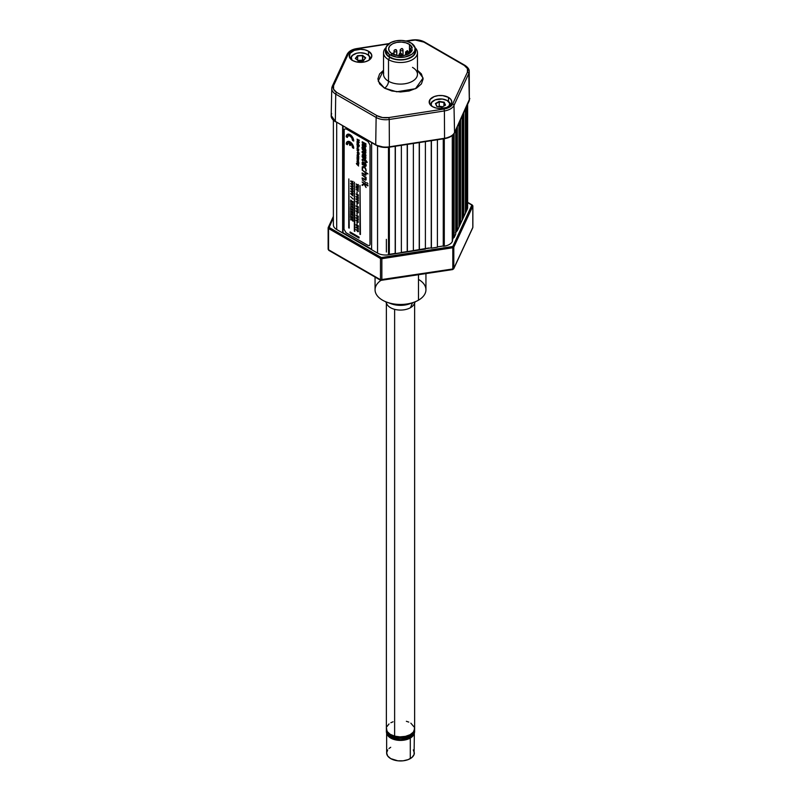 <?xml version="1.0" encoding="UTF-8"?>
<svg xmlns="http://www.w3.org/2000/svg" width="801" height="801" viewBox="0 0 801 801"><rect width="100%" height="100%" fill="white"/><g stroke="black" fill="none" stroke-linecap="round" stroke-linejoin="round"><path stroke-width="1.2" d="M465.391 212.035L466.452 209.742L466.452 106.994L466.452 209.742L467.233 209.321L467.233 105.311L467.233 209.321A11.304 6.528 0 0 0 467.624 207.639L467.624 104.48M467.003 209.832L467.003 105.812L467.003 209.832M465.391 213.296L465.391 109.276L465.391 213.296L463.779 216.761L463.779 112.751L463.779 216.761L463.238 216.681L463.238 113.922L463.238 216.681L462.167 218.973M462.167 220.235L462.167 116.215L462.167 220.235L460.565 223.699L460.565 119.689L460.565 223.699L460.014 223.619L460.014 120.861L460.014 223.619L458.953 225.912M458.953 227.174L458.953 123.154L458.953 227.174L457.341 230.638L457.341 126.618L457.341 230.638L456.8 230.558L456.8 127.8L456.8 230.558L455.729 232.851M455.729 234.102L455.729 130.092L455.729 234.102L454.127 237.577L454.127 133.447L454.127 237.577L453.576 237.486L453.576 134.208L453.576 237.486L452.515 239.779M452.515 241.041L452.285 135.489L452.285 241.552A11.304 6.528 0 0 1 444.285 246.167L443.414 246.297L443.414 138.813L443.414 246.297L443.263 138.843L443.263 245.987L437.406 246.888M444.285 138.683L444.285 246.167L444.285 138.683M437.406 247.229L437.406 139.744L437.406 247.229L431.399 248.16L431.399 140.676L431.399 248.16L431.248 140.696L431.248 247.839L425.391 248.751M425.391 249.091L425.391 141.607L425.391 249.091L419.384 250.012L419.384 142.538L419.384 250.012L419.233 142.558L419.233 249.702L413.376 250.603M413.376 250.943L413.376 143.469L413.376 250.943L407.369 251.874L407.369 144.39L407.369 251.874L407.218 144.42L407.218 251.564L401.361 252.465M401.361 252.806L401.361 145.321L401.361 252.806L395.354 253.737L395.354 146.253L395.354 253.737L395.203 146.273L395.203 253.416L389.346 254.328M389.346 254.658L389.346 147.184L389.346 254.658L388.475 254.798L388.475 147.304L388.475 254.798L428.795 248M336.921 229.657L377.551 253.106L377.551 145.922L377.551 253.106A11.304 6.528 0 0 0 388.475 254.798M377.551 253.106L371.614 249.682L371.614 142.628L371.614 249.682M333.376 120.22L333.376 224.901A11.304 6.528 0 0 0 336.69 229.517L342.628 232.951L342.628 125.897L342.628 232.951L343.028 126.127L343.028 232.711L371.614 249.221M336.69 229.517L336.69 122.473L336.69 229.517M457.201 230.618L456.94 231.179M450.352 105.191A9.892 5.717 0 0 0 447.479 100.736L447.078 100.505A9.332 5.387 180 0 1 449.281 106.112M437.016 106.543L435.754 103.81L439.218 101.817L439.218 106.203L442.683 106.733L438.437 106.643L439.218 106.203L439.218 101.817L443.944 102.548L445.526 105.091L444.175 102.188L439.128 101.407L444.175 102.188L445.526 105.091L441.832 107.224L436.785 106.443L435.434 103.539L439.128 101.407L435.434 103.539L436.785 106.443L441.751 107.274M433.691 100.626A9.892 5.717 0 0 0 433.481 100.736A9.892 5.717 0 0 0 430.618 105.191M431.689 106.112A9.332 5.387 180 0 1 433.882 100.505A9.332 5.387 180 0 1 447.078 100.505L442.302 99.034L435.293 99.835L431.859 102.258L431.148 104.31L431.859 106.373M449.101 106.373L449.631 103.269L447.078 100.505M436.875 106.413L441.772 107.164M445.216 105.281L443.944 102.548L443.944 106.012L443.944 102.548L439.218 101.817L435.654 103.639M370.382 59.034A9.892 5.717 0 0 0 367.519 54.568A9.892 5.717 0 0 0 367.309 54.458M351.719 59.945A9.332 5.387 180 0 1 353.922 54.338A9.332 5.387 180 0 1 355.063 53.777A9.332 5.387 180 0 1 367.118 54.338A9.332 5.387 180 0 1 369.311 59.945M353.732 54.458A9.892 5.717 0 0 0 353.521 54.568A9.892 5.717 0 0 0 350.648 59.034M358.518 60.956L363.444 60.556M363.504 60.556L365.717 57.842L363.484 60.546M369.261 60.025L369.601 56.911L368.08 54.999L365.416 53.567L360.18 52.766L356.635 53.246L352.58 55.319L351.309 57.292L352.04 60.385M358.377 60.896L355.324 58.453L357.466 55.7L362.663 55.399L365.717 57.842L363.574 60.596L358.377 60.896L355.644 58.663L357.657 56.09L362.663 55.399L357.466 55.7L362.523 55.8L365.356 58.072M363.013 60.576L357.887 60.455L362.523 60.185L362.523 55.8L363.013 60.576M357.657 60.275L357.657 56.09L357.657 60.275M348.405 142.868L347.334 144.701L346.232 144.06L347.334 144.701L347.974 143.109L349.556 143.019L349.556 145.131L350.297 145.552L350.297 143.449L351.879 145.371L352.52 147.684L353.621 148.325L352.54 144.681L349.927 141.927A5.227 3.024 60 0 1 353.621 148.325L353.722 148.275A5.227 3.024 -120 0 0 350.027 141.867L347.314 141.667L346.232 144.06A5.227 3.024 60 0 1 347.314 141.667A5.227 3.024 60 0 1 349.927 141.927L350.027 141.867A5.227 3.024 -120 0 0 347.414 141.607A5.227 3.024 -120 0 0 347.364 141.637M346.232 136.811L347.334 137.452L348.095 135.769L349.927 135.95L351.759 137.882L352.52 140.435L353.621 141.076L352.54 137.432L349.927 134.668L347.314 134.408L346.232 136.811A5.227 3.024 60 0 1 347.314 134.408A5.227 3.024 60 0 1 349.927 134.668L350.027 134.618A5.227 3.024 -120 0 0 347.414 134.358A5.227 3.024 -120 0 0 347.364 134.388M359.018 237.216L350.027 232.02L350.027 232.831L359.018 238.027L359.018 237.216L350.027 232.02L359.018 237.216M349.226 228.105L348.825 178.933L348.725 227.925M358.798 158.167L358.598 156.575L357.026 155.674L358.798 157.807L357.026 157.376M358.598 160.14L358.678 158.157M358.307 159.579L357.026 159.199L358.297 160.25L358.508 159.469M357.967 157.927L358.227 158.708L357.026 158.468L358.227 159.269M358.508 159.389L358.598 157.927L357.026 157.016L358.427 157.597L357.226 156.906M356.996 144.17L358.327 144.41L359.218 146.253L357.026 144.981L356.996 144.17M358.157 144.661L357.326 144.33L357.987 145.181L358.157 144.661M359.218 146.022L358.437 145.442L359.419 145.782L358.578 144.35L357.256 143.82M359.218 140.425L357.026 139.154L358.397 140.295L357.336 140.215L358.397 141.657L357.026 141.226L359.218 142.488L357.787 140.636L359.218 140.425M357.226 139.264L359.419 140.305L357.787 140.636M353.722 141.016A5.227 3.024 -120 0 0 350.027 134.618L349.927 134.668A5.227 3.024 60 0 1 353.621 141.076L353.101 138.283L351.439 135.759L349.306 134.278L347.314 134.408M351.068 217.411L350.968 216.22L353.031 218.663L353.031 216.961L352.72 217.982L350.628 215.559L350.628 217.281L350.968 216.22L352.75 218.503M352.72 217.982L350.728 215.619M352.72 212.645L350.728 210.343L350.628 212.125L350.968 211.064L353.031 213.507L353.031 211.804L352.72 212.826L350.928 210.573L350.628 212.125M350.968 211.064L352.75 213.346M350.928 205.416L350.628 206.968L350.968 205.907L353.031 208.35L353.031 206.648L352.72 207.669L350.928 205.416M353.121 208.29L352.82 206.528M352.72 202.523L350.728 200.03L350.628 201.812L350.968 200.751L353.031 203.194L353.031 201.492L352.72 202.523L350.928 200.26L350.628 201.812M351.028 200.21L352.72 202.333L351.028 200.21M351.609 188.936L350.628 188.756L353.031 190.948L351.959 189.326L353.031 188.946L351.609 188.936M350.628 188.756L351.619 189.326M357.707 231.679L356.024 229.456L357.026 230.598L357.206 229.987L358.147 230.518L358.407 231.609L357.807 231.619M357.707 231.289L357.436 230.448L358.217 231.078M358.397 231.679L358.247 230.458L357.186 230.007M357.026 225.722L357.266 225.111L358.217 225.742L358.407 226.743L357.707 226.813L356.125 224.53M357.707 226.423L357.396 225.592L357.707 226.423M356.024 225.011L357.296 226.473M358.307 222.288L357.937 220.716L358.007 222.348L356.024 220.435L357.026 221.146L357.777 220.605L357.256 220.505M357.707 221.837L357.396 221.016L357.707 221.837M356.024 210.983L358.147 211.624L358.437 212.595L357.857 212.856L356.024 210.983L357.296 212.445M357.707 212.395L357.396 211.564L357.707 212.395M358.357 198.498L356.024 196.676L357.026 197.386L357.837 197.006L358.337 198.488L358.317 197.346L357.186 196.796M357.707 198.077L357.436 197.236L358.217 197.867M356.024 196.676L357.296 198.127M367.168 162.253L365.757 160.11M365.656 162.503L365.656 161.492L362.883 159.92L362.573 160.801L362.052 159.86L362.643 159.249L365.656 160.921L365.656 160.06L367.208 162.383L366.077 161.732L365.656 162.503L365.656 161.492M365.877 156.055L365.877 154.873L365.777 156.115L365.877 154.873L363.404 152.621M362.152 151.389L362.152 152.53L365.777 156.115L365.777 154.933L363.173 152.57L365.777 153.211L365.777 151.97L362.152 151.389M362.252 151.399L365.877 151.92L365.777 153.211L363.173 152.57M361.962 147.895L362.452 146.653L364.004 146.833L365.396 148.185L365.817 150.858L365.937 150.067L365.356 151.369L364.275 151.319L365.717 150.918L365.296 148.245L363.524 146.703L362.082 147.104L362.252 149.306L363.904 151.129M362.773 148.365L363.133 147.795L364.105 148.155L364.936 150.057L363.504 149.717L362.773 148.365M362.182 147.054L364.004 146.833L362.503 146.633M370.122 244.205L370.122 144.941L370.122 244.205M344.03 129.992L344.03 229.256L344.18 129.201L346.032 128.841L368.019 141.537L370.022 145.001L369.982 244.685L369.431 245.557L368.019 245.416L346.032 232.721L344.03 229.256M362.222 142.888L362.222 141.767L362.222 142.888L364.926 144.671L364.825 145.822L362.222 144.39L362.222 145.512L364.685 146.933L365.897 146.723L365.837 143.86L362.222 141.767L365.937 143.8L365.837 144.841M367.949 185.351L362.122 181.987L364.115 183.699L362.122 184.741L362.122 185.502L364.285 184.32L366.077 187.524L364.385 183.86L367.949 185.922L367.949 185.351M366.077 187.294L364.385 183.86M364.225 171.804L365.456 172.976L365.526 174.568L362.122 172.926L362.122 173.497L365.406 175.239L366.147 174.308L365.386 172.465L367.949 173.947L362.122 170.022L365.236 172.676M365.346 174.608L365.827 173.907M362.703 164.756L362.673 162.853L363.924 162.823L363.924 165.897L366.007 166.097L365.707 163.935L363.714 162.152L362.182 162.403L362.272 164.626L362.763 164.906L362.713 162.723L363.924 162.823M364.345 165.567L364.345 163.064L365.727 165.196L365.396 165.837L364.345 165.567M362.473 162.062L363.814 162.092L365.516 163.454L366.247 165.156L365.667 166.378M358.117 185.171L356.024 183.96L358.427 186.473L358.117 185.171M358.528 186.413L358.217 184.49M358.307 219.844L357.937 218.283L357.216 218.102L358.357 218.993L358.007 219.915L356.024 218.002L357.026 218.713L357.186 218.132M357.707 219.404L357.396 218.583L357.707 219.404M357.026 218.713L356.125 217.512M356.024 227.454L357.026 228.165L357.837 227.784L358.407 229.176L356.024 227.454M357.707 228.856L357.436 228.015L357.707 228.856M358.307 229.296L357.677 227.684L358.317 228.125L357.186 227.574M351.609 191.439L350.628 191.259L353.031 193.452L351.959 191.839L353.031 191.449L351.609 191.439L353.121 191.389L351.609 191.439M352.72 210.252L350.628 207.819L350.628 209.542L350.968 208.48L353.031 210.933L353.031 209.221L352.72 210.252L350.728 207.88M350.928 213.156L350.628 214.698L350.968 213.637L353.031 216.08L353.031 214.378L352.72 215.409L350.928 213.156M352.72 215.229L350.728 212.926L350.628 214.698M350.928 218.313L350.628 219.854L350.968 218.793L353.031 221.236L353.031 219.534L352.72 220.565L350.928 218.313M353.121 221.186L352.82 219.414M358.598 148.996L357.026 148.085L358.598 148.996M358.367 150.468L357.026 150.328L358.628 150.678L358.598 149.847L357.026 148.946L358.307 150.308L357.226 149.847M358.077 150.928L357.026 150.328M358.838 152.49L357.596 151.85L357.206 152.57L358.417 153.962L357.546 152.47L358.818 152.851L359.158 154.203L358.838 152.49M357.897 164.656L358.598 166.007L356.705 164.165L358.598 166.007L357.496 164.585L358.598 164.425L356.395 163.374L356.705 164.165M358.598 164.646L356.615 163.534M360.42 234.513L360.019 185.401L359.919 234.333M354.823 231.329L354.422 182.167L354.322 231.159M358.488 163.044L357.026 161.872L358.307 163.234L357.226 163.014M358.367 163.394L357.026 163.254L358.818 163.584L358.798 162.663L357.226 161.982M358.498 163.825L358.508 163.184M358.568 161.942L357.026 161.371L357.376 160.17L358.628 161.962L358.427 160.871M358.367 161.552L357.226 160.22M358.498 150.898L358.798 149.737L357.226 149.056M358.798 149.236L357.226 148.205M358.528 147.314L358.728 146.443L357.797 145.582L358.578 147.244L357.687 147.174L357.606 146.042L357.236 146.883L357.276 145.642M357.386 146.673L357.506 146.012M358.568 143.669L357.026 143.099L357.166 141.897L358.117 143.379L358.407 142.578L358.568 143.669L358.427 142.608M358.367 143.289L357.226 141.947M350.297 145.442L350.397 143.529M352.52 147.684L353.722 148.275L353.441 146.473L351.439 143.009L349.306 141.537L347.314 141.667M352.72 220.375L350.728 218.192M350.968 219.935L351.068 218.923M350.968 214.778L351.068 213.767M353.031 215.97L352.82 214.257M350.968 209.622L351.068 208.61M353.031 210.813L352.82 209.101M352.72 204.916L350.728 202.723M350.968 204.465L351.068 203.454M353.031 205.657L352.82 203.945M353.061 199.089L350.698 196.736M353.031 191.819L350.728 190.928M353.031 193.281L352.12 191.839M353.031 186.803L350.728 185.912M353.031 188.265L352.12 186.833M353.031 181.797L350.728 180.906M353.031 183.259L352.12 181.817M356.996 227.955L356.125 227.134M356.876 222.598L357.216 223.9L356.876 222.598M356.876 213.146L357.216 214.458L356.876 213.146M358.307 210.403L357.937 208.831L357.186 208.681L358.317 209.461L358.007 210.463L356.024 208.55L357.026 209.261L357.206 208.661M356.996 209.061L356.125 208.24M356.876 203.704L357.216 205.006L356.876 203.704M358.297 200.961L356.024 199.109L357.997 199.579L358.297 200.961L358.317 199.779L357.186 199.229M356.996 199.609L356.125 198.788M358.307 196.085L358.097 194.653L357.186 194.363L358.357 195.234L357.857 196.105L356.125 193.922M357.987 190.528L356.125 189.567M358.427 191.169L357.987 190.268M358.117 185.051L356.125 184.02M367.949 173.837L362.222 170.072M365.516 174.578L362.222 172.986M365.867 175.169L366.237 174.017L365.486 172.425M367.899 183.779L367.269 182.848L367.899 183.779M367.949 185.802L362.222 182.047M364.105 183.699L362.222 184.691M365.396 159.209L365.937 157.947L365.396 156.065L363.624 154.523L362.182 154.923M365.186 145.642L362.322 144.45M365.506 147.124L366.037 146.363L365.506 144.651M362.222 179.935L366.177 182.788L362.222 179.935M366.077 177.672L362.222 175.059M365.586 179.494L362.222 177.972M365.827 180.175L366.117 178.823L365.346 177.381L366.077 177.792L366.077 177.261L362.122 175.008L365.046 177.411L365.727 178.953L365.196 179.574L362.122 177.912L362.122 178.483L365.717 180.215L366.247 179.074L365.586 177.492M366.047 171.044L365.386 168.711L364.105 167.409L362.753 167.299L362.653 169.181L362.192 168.971L362.282 166.818L363.724 166.648L365.586 168.3L366.227 170.633L364.996 167.379L362.493 166.638M362.613 169.061L362.953 167.179M366.077 162.633L366.177 161.792M365.656 160.811L362.262 159.299M362.533 160.681L362.673 159.88M357.086 187.975L356.125 187.534M358.427 189.136L357.496 187.234M358.427 187.654L356.125 186.062M357.116 193.061L356.876 191.94M356.996 197.176L356.125 196.355M358.307 203.384L357.937 201.822L357.186 201.662L358.357 202.533L358.007 203.454L356.024 201.542L357.026 202.252L357.206 201.652M356.996 202.042L356.125 201.221M358.297 207.97L356.024 206.117L357.997 206.588L358.297 207.97L358.317 206.788L357.186 206.247M356.996 206.628L356.125 205.807M358.307 212.836L358.317 211.664L357.186 211.114M356.996 211.494L356.125 210.673M358.307 217.411L358.097 215.98L357.186 215.689L358.357 216.56L357.857 217.431L356.125 215.249M356.996 220.946L356.125 220.115M358.307 226.863L358.317 225.692L357.186 225.141M356.996 230.388L356.125 229.567M353.031 184.3L350.728 183.409M353.031 185.762L352.12 184.32M353.031 189.316L350.728 188.425M353.031 190.768L352.12 189.336M353.031 194.323L350.728 193.431M353.031 195.784L352.12 194.353M350.968 201.892L351.068 200.881M353.031 203.084L352.82 201.371M352.72 207.489L350.728 205.306M350.968 207.048L351.068 206.027M350.968 212.205L351.068 211.184M353.031 213.386L352.82 211.684M353.031 218.543L352.82 216.841M347.344 137.331L348.195 135.709M358.137 140.145L357.536 140.225M357.937 141.166L357.226 140.976M359.218 142.258L358.127 140.666M358.528 155.764L358.528 154.563L357.286 154.092L358.447 154.843L358.207 155.875L357.506 154.453M358.618 157.467L358.798 156.465L357.226 155.784M358.307 158.598L357.226 158.228M358.307 159.689L357.226 159.319M359.018 237.907L359.118 237.156L350.127 231.97M358.237 147.034L357.937 146.233L358.437 146.913M350.928 202.843L350.628 204.385L350.968 203.324L353.031 205.777L353.031 204.075L352.72 205.096L350.928 202.843M353.061 198.958L350.598 196.645L353.061 198.958M351.609 193.942L350.628 193.762L353.031 195.955L351.959 194.343L353.031 193.952L351.609 193.942M351.609 186.423L350.628 186.243L353.031 188.435L351.959 186.823L353.031 186.433L351.609 186.423M351.609 183.92L350.628 183.739L353.031 185.932L351.959 184.32L353.031 183.93L351.609 183.92M351.609 181.416L350.628 181.236L353.031 183.429L351.959 181.807L353.031 181.426L351.609 181.416M357.707 216.971L357.436 216.13L357.707 216.971M357.116 192.07L357.116 193.181L357.116 192.07M357.817 190.167L358.427 191.289L356.024 189.517L357.817 190.167M357.086 188.085L356.024 187.865L358.427 189.246L357.396 188.265L357.396 187.184L358.427 187.384L356.024 186.002L357.086 188.085M357.707 209.962L357.396 209.131L357.707 209.962M357.707 207.519L357.396 206.698L357.707 207.519M357.707 202.943L357.436 202.102L357.707 202.943M357.707 200.51L357.436 199.669L357.707 200.51M363.904 154.763L362.503 154.503L362.082 156.696L363.524 158.758L365.296 159.269L365.717 157.076L363.904 154.763M364.876 158.007L362.773 156.235L363.904 155.905L362.773 156.235L363.133 155.664L364.105 156.025L364.866 158.017L362.863 156.726L364.004 155.845M362.773 156.235L364.004 157.807L363.053 155.674M357.707 195.644L357.396 194.813L357.707 195.644M364.876 150.137L363.233 149.286L363.053 147.805M357.376 155.074L357.276 154.082M358.237 155.474L357.937 154.673L358.237 155.474M358.097 226.443L357.456 225.572M358.097 219.434L357.456 218.553M358.097 212.415L357.456 211.534M358.097 200.54L357.456 199.659M365.586 165.747L364.445 165.517L364.445 163.124M472.73 227.814L472.86 227.224A1.412 0.821 180 0 1 472.81 227.434L453.807 268.395A1.412 1.111 24.9 0 1 453.716 268.776L472.73 227.814A1.412 1.111 -155.1 0 0 472.81 227.434A1.412 0.821 0 0 0 472.86 227.224L472.86 205.987A1.412 0.821 180 0 0 472.45 205.406L467.624 202.623L472.45 205.406L471.849 205.066L452.835 246.488L453.436 247.519A1.412 0.821 0 0 0 453.807 247.159A0.851 0.671 -155.1 0 0 452.986 246.338A0.851 0.671 24.9 0 1 453.807 247.159L472.81 206.197A0.851 0.671 -155.1 0 0 471.989 205.376L452.835 246.488L381.636 257.542L381.857 258.713L452.805 247.739L452.585 246.568L452.805 247.739A1.412 0.821 0 0 0 453.436 247.519L452.835 246.488L381.346 257.542L329.151 227.474L333.376 217.732L329.011 227.164A0.851 0.671 24.9 0 0 328.19 227.724L328.19 227.724A1.412 0.821 180 0 0 328.14 227.935A1.412 0.821 180 0 0 328.55 228.515L380.495 258.503L381.086 257.461L329.151 227.474L328.55 228.515L328.19 248.961A1.412 0.821 0 0 0 328.14 249.171A1.412 0.821 0 0 0 328.55 249.752L328.19 248.961M366.708 246.388L367.198 247.129L366.708 246.388M368.66 247.98L368.07 247.169A34.924 20.165 180 0 0 368.66 247.98M369.161 248L368.921 247.669A33.922 19.584 0 0 0 369.501 248.46M472.86 205.987A1.412 0.821 180 0 1 472.81 206.197L453.807 247.159L453.807 268.395A1.412 0.821 180 0 1 452.805 268.976L380.495 279.739L328.55 249.752A1.412 0.821 120 0 0 328.851 250.393L380.785 280.38A1.412 0.821 -60 0 1 380.495 279.739L381.486 280.31M453.716 268.776L452.955 269.326M380.785 280.38L452.655 269.577L452.805 268.976L452.575 269.547M472.81 227.434L472.81 206.197L472.81 227.434L453.807 268.395L453.807 247.159A1.412 0.821 180 0 1 453.436 247.519A1.412 0.821 180 0 1 452.805 247.739L452.805 268.976A1.412 0.821 0 0 0 453.807 268.395M465.391 212.415L466.623 209.772L465.391 212.495M463.439 216.711L462.167 219.434M460.215 223.649L458.953 226.373M457.561 230.167L467.153 209.502L457.561 230.167L455.469 232.6M388.785 254.748L424.58 249.211M380.495 279.739L380.495 258.503L328.55 228.515L328.55 249.752L380.495 279.739A1.412 0.821 0 0 0 381.857 279.95L452.805 268.976L452.805 247.739L381.857 258.713L381.857 279.95L381.857 258.713A1.412 0.821 180 0 1 380.495 258.503L380.495 279.739M418.492 279.399A25.442 14.688 180 0 1 418.492 300.165A25.442 14.688 0 0 0 425.942 289.782L425.942 273.712M418.492 274.863L418.492 300.165L418.492 274.863M375.058 277.076L375.058 289.782A25.442 14.688 0 0 0 390.768 303.349A25.442 14.688 0 0 0 418.492 300.165A25.442 14.688 180 0 1 414.197 302.157A25.442 14.688 180 0 1 386.803 302.157A25.442 14.688 180 0 1 380.875 280.43M390.508 737.26A14.138 8.16 0 0 0 405.907 739.023A14.138 8.16 0 0 0 414.638 731.483L413.556 734.607L410.492 737.26L405.907 739.023L400.5 739.643L395.093 739.023L390.508 737.26L387.444 734.607L386.362 731.483A14.138 8.16 0 0 0 390.508 737.26L390.508 735.869L390.508 737.26M414.588 729.411A14.138 8.16 180 0 1 414.638 730.101A14.138 8.16 180 0 1 405.907 737.641A14.138 8.16 180 0 1 390.508 735.869L395.093 737.641L400.5 738.262L408.35 736.89L413.556 733.225L414.367 731.693L414.367 728.51M386.633 728.51L386.633 731.693L390.508 735.869A14.138 8.16 180 0 1 386.362 730.101A14.138 8.16 180 0 1 386.412 729.411M385.732 301.747L386.893 304.13A14.138 8.16 0 0 0 410.492 307.684L412.515 302.788L410.492 307.684A14.138 8.16 0 0 0 414.107 304.13L415.268 301.747M411.664 302.978A17.171 9.912 180 0 1 389.336 302.978M414.247 733.376A13.857 8 180 0 1 410.292 738.061L410.292 758.607A13.857 8 0 0 0 414.357 752.95L413.296 749.896M394.232 738.802A12.726 7.349 0 0 0 406.768 738.802M387.704 749.896L386.643 752.95L387.704 756.014L390.708 758.607L397.797 760.8L403.203 760.8L408.2 759.598L412.014 757.396L414.087 754.512L414.357 732.404L413.296 735.468L410.292 738.061L405.797 739.794L400.5 740.404L395.203 739.794L390.708 738.061L387.704 735.468L386.643 732.404L386.643 752.95A13.857 8 0 0 0 395.203 760.339A13.857 8 0 0 0 410.292 758.607L410.292 738.061A13.857 8 180 0 1 395.984 739.974A13.857 8 180 0 1 386.753 733.376M393.431 738.512L400.5 739.754L407.569 738.512M390.708 747.293L388.986 748.504M386.653 730.362A13.857 8 0 0 0 395.404 737.541A13.857 8 0 0 0 410.292 735.759L410.292 734.597L410.292 735.759A13.857 8 0 0 0 414.347 730.362M386.362 303.038L386.362 728.72A14.138 8.16 0 0 0 394.623 736.139L394.623 309.336L394.623 736.139A14.138 8.16 0 0 0 414.638 728.72L414.638 303.038M386.372 728.419L387.253 731.563L390.157 734.277L394.623 736.139L399.989 736.87L405.436 736.359L410.132 734.687L413.356 732.104L414.638 728.69M414.457 727.408L410.843 723.153M408.77 722.091L406.377 721.29M393.071 721.771L390.868 722.742M389.036 723.944L386.743 726.837M383.689 72.991A16.961 9.792 0 0 0 388.505 81.231L388.505 59.634L389.787 57.412A15.149 8.741 180 0 1 385.802 49.121L385.641 52.926L387.904 56.08L394.703 59.304L400.5 59.965L406.297 59.304L413.096 56.08L415.359 52.926L415.198 49.121A15.149 8.741 180 0 1 407.949 58.833A15.149 8.741 180 0 1 389.787 57.412L388.505 59.634A16.961 9.792 0 0 0 410.943 60.425A16.961 9.792 0 0 0 415.038 47.67A16.961 9.792 180 0 1 417.461 52.706A16.961 9.792 180 0 1 406.988 61.757A16.961 9.792 180 0 1 388.505 59.634L388.505 81.231A16.961 9.792 0 0 0 406.988 83.354A16.961 9.792 0 0 0 417.461 74.303L417.461 52.706M383.539 52.706A16.961 9.792 180 0 1 385.962 47.67A16.961 9.792 0 0 0 388.505 59.634A16.961 9.792 180 0 1 383.539 52.706L383.539 74.303A16.961 9.792 0 0 0 388.505 81.231A5.657 3.264 -60 0 1 384.51 88.16L378.202 81.091L383.539 70.288L379.604 73.922L377.882 78.929L379.604 83.925L384.51 88.16A5.657 3.264 120 0 0 388.505 81.231A16.961 9.792 0 0 0 405.917 83.584A16.961 9.792 0 0 0 417.311 75.624A16.961 9.792 0 0 0 412.495 67.384M368.52 51.224L368.52 55.249L368.52 51.224A11.304 6.528 180 0 1 371.824 55.84A11.304 6.528 180 0 1 364.845 61.877A11.304 6.528 180 0 1 352.52 60.455A11.304 6.528 180 0 1 349.206 55.84A11.304 6.528 180 0 1 356.195 49.812A11.304 6.528 180 0 1 368.52 51.224L371.614 54.568L371.614 57.111L368.52 60.455L364.845 61.877L356.195 61.877L352.52 60.455L349.426 57.111L350.067 53.347L354.232 50.413L360.52 49.312L364.845 49.812L368.52 51.224M448.48 97.392L448.48 101.417L448.48 97.392A11.304 6.528 180 0 1 451.794 102.007A11.304 6.528 180 0 1 444.805 108.035A11.304 6.528 180 0 1 432.48 106.623A11.304 6.528 180 0 1 429.176 102.007A11.304 6.528 180 0 1 436.155 95.98A11.304 6.528 180 0 1 448.48 97.392L450.933 99.504L451.794 102.007L450.933 104.5L446.768 107.434L440.48 108.535L436.155 108.035L432.48 106.623L429.386 103.279L430.037 99.504L434.202 96.581L438.277 95.599L442.683 95.599L448.48 97.392M450.292 136.52L445.977 138.183M389.156 147.044L385.712 147.304M383.979 147.244L375.889 145.101M335.329 121.372A13.287 7.67 0 0 0 335.919 121.742L334.778 120.981M454.307 132.976A0.851 0.671 -155.1 0 0 454.547 132.515A14.138 8.16 180 0 1 444.555 138.283L389.376 146.823A14.138 8.16 180 0 1 375.719 144.701L335.329 121.382L331.183 115.644L331.664 113.502M469.817 98.503L454.547 132.505A0.851 0.671 24.9 0 1 454.497 132.746C452.845 135.84 449.501 137.802 444.465 138.653L389.286 147.194C384.21 147.885 379.754 147.184 375.899 145.101L335.919 121.742M375.719 144.701L376.13 117.447L335.729 94.128L335.329 121.382L375.719 144.701A14.138 8.16 0 0 0 389.376 146.813L444.555 138.283A14.138 8.16 0 0 0 454.547 132.505L469.336 100.646L469.236 71.429A13.557 7.83 180 0 1 468.775 73.552L469.336 100.646L468.775 73.552L453.987 105.402L454.547 132.505L453.987 105.402A13.557 7.83 180 0 1 444.405 110.938L444.555 138.283L444.405 110.938L389.226 119.479L389.376 146.813L389.226 119.479A13.557 7.83 180 0 1 376.13 117.447L375.719 144.711M332.225 86.568A13.557 7.83 0 0 0 331.764 88.531L331.183 115.504L335.329 121.382L335.729 94.128A13.557 7.83 180 0 1 331.764 88.5A13.557 7.83 180 0 1 332.225 86.568A1.412 1.111 24.9 0 1 333.586 85.647L348.375 53.787A12.145 7.009 180 0 1 356.966 48.831L388.595 43.935L356.745 48.591L351.519 50.643L348.375 53.787A1.412 1.111 -155.1 0 0 347.093 54.348C348.745 51.284 351.969 49.372 356.745 48.591L389.056 43.584M347.013 54.708A1.412 1.111 24.9 0 1 348.375 53.787L333.586 85.647L333.586 89.271L336.73 92.415L377.131 115.744L336.73 92.415A1.412 0.821 120 0 0 335.729 94.128A1.412 0.821 -60 0 1 336.73 92.415A12.145 7.009 180 0 1 333.586 85.647A1.412 1.111 -155.1 0 0 332.315 86.188L331.764 88.5A13.557 7.83 0 0 0 335.729 94.128L376.13 117.447A1.412 0.821 -60 0 1 377.131 115.744L382.568 117.557L388.855 117.557L444.034 109.016L449.481 107.204L452.625 104.06L467.414 72.2L467.414 68.576L464.27 65.432L423.869 42.103L415.288 40.05L406.497 41.161L412.145 40.29A12.145 7.009 180 0 1 423.869 42.103A1.412 0.821 -60 0 1 424.58 42.032A1.412 0.821 120 0 0 423.869 42.103L464.27 65.432A1.412 0.821 -60 0 1 464.97 65.362A1.412 0.821 -60 0 1 465.271 65.982A13.557 7.83 180 0 1 469.236 71.429C469.386 69.397 467.964 67.374 464.97 65.362A1.412 0.821 120 0 0 464.27 65.432A12.145 7.009 180 0 1 467.414 72.2L452.625 104.06A12.145 7.009 180 0 1 444.034 109.016L388.855 117.557A12.145 7.009 180 0 1 377.131 115.744A1.412 0.821 120 0 0 376.13 117.447A13.557 7.83 0 0 0 389.226 119.479L388.855 117.557L389.226 119.479L444.405 110.938L444.034 109.016L444.405 110.938A13.557 7.83 0 0 0 453.987 105.402A1.412 1.111 -155.1 0 0 452.625 104.06A1.412 1.111 24.9 0 1 453.987 105.402L468.775 73.552A1.412 1.111 -155.1 0 0 467.414 72.2A1.412 1.111 24.9 0 1 468.775 73.552A13.557 7.83 0 0 0 469.236 71.389M464.97 65.362L424.58 42.032A1.412 0.821 -60 0 1 424.87 42.663M417.461 70.288L421.396 73.922L423.118 78.929L421.396 83.925L416.49 88.16L409.151 90.984L400.5 91.985L391.849 90.984L384.51 88.16L396.765 91.805L415.489 88.701L423.068 78.037L417.461 70.288M409.471 44.425L409.471 53.407L409.471 44.425L412.285 48.1L410.162 48.38L410.162 49.452A1.412 0.821 180 0 1 409.812 48.911A1.412 0.821 180 0 1 411.223 48.1L412.285 48.1A11.875 6.859 180 0 0 409.471 44.425A11.875 6.859 180 0 0 396.345 42.493A11.875 6.859 180 0 0 388.625 48.911A11.875 6.859 180 0 0 391.529 53.407L389.236 51.084L388.655 48.43L389.877 45.847L392.72 43.735L396.745 42.413L401.341 42.083L405.807 42.783L409.471 44.425M412.285 49.732A11.875 6.859 180 0 1 403.984 55.469A11.875 6.859 180 0 1 391.529 53.407L397.226 55.509L403.984 55.469L409.611 53.317L411.964 50.703L412.285 49.732L411.223 49.732L412.285 49.732M410.162 52.906L410.162 49.452L411.223 49.732A1.412 0.821 180 0 1 410.162 49.452L410.162 52.906M385.802 48.911L385.802 51.224A14.698 8.491 0 0 0 389.396 56.781L389.396 54.478A14.698 8.491 180 0 1 385.802 48.911A14.698 8.491 180 0 1 395.364 40.961A14.698 8.491 180 0 1 411.604 43.354A14.698 8.491 180 0 1 415.198 48.911A14.698 8.491 180 0 1 405.636 56.871A14.698 8.491 180 0 1 389.396 54.478L389.396 56.781A14.698 8.491 0 0 0 405.636 59.174A14.698 8.491 0 0 0 415.198 51.224A14.698 8.491 0 0 0 415.068 50.073M389.396 54.478L396.615 57.101L405.146 56.971L412.115 54.118L414.678 51.154L415.088 47.85L411.604 43.354L407.068 41.322L401.541 40.45L395.854 40.861L390.868 42.503L386.322 46.678L385.912 49.982L389.396 54.478M411.223 51.855L411.223 49.732L411.223 51.855M408.44 54.017L408.44 51.985A1.412 0.821 180 0 1 406.477 52.736L406.477 54.838L406.477 52.736A1.412 0.821 0 0 0 408.43 52.055M408.44 51.985L407.359 50.623L406.477 52.736L407.008 50.874L407.569 51.234M405.616 51.925A1.412 0.821 0 0 0 406.477 52.736A1.412 0.821 180 0 1 405.606 51.985L407.359 50.623M400.39 49.572A1.412 0.821 0 0 0 400.19 49.922A1.412 0.821 0 0 0 400.21 50.153L400.21 53.056L400.21 50.153A1.412 0.821 180 0 1 400.18 49.992C401.451 48.21 402.372 48.06 402.933 49.542L403.013 49.992A1.412 0.821 180 0 1 401.732 50.803A1.412 0.821 180 0 1 400.21 50.153A1.382 1.111 -18.8 0 1 401.571 48.871L401.621 48.861A1.382 1.111 -18.8 0 1 402.983 49.832A1.382 1.111 161.2 0 0 401.621 48.861L401.571 48.871A1.382 1.111 161.2 0 0 400.21 50.153A1.412 0.821 0 0 0 401.671 50.813A1.412 0.821 0 0 0 403.003 50.062A1.412 0.821 0 0 0 402.983 49.832A1.412 0.821 180 0 1 403.013 49.992L403.013 55.619L402.983 50.153M394.152 54.708L394.152 54.428A1.412 0.821 180 0 1 394.082 54.678A1.412 0.821 0 0 0 394.132 54.548A1.412 0.821 0 0 0 393.852 53.937A1.382 0.891 126.8 0 0 392.76 53.297L392.71 53.307A1.382 0.891 126.8 0 0 392.11 53.767A1.382 0.891 -53.2 0 1 392.71 53.307L392.76 53.297A1.382 0.891 -53.2 0 1 393.852 53.937M399.098 54.348A1.412 0.821 0 0 0 399.819 55.149L399.819 55.76L399.819 55.149A1.412 0.821 180 0 1 399.088 54.428C399.869 53.026 400.48 52.576 400.931 53.096A1.382 0.541 -72.4 0 1 401.181 53.717A1.412 0.821 180 0 1 401.912 54.428A1.412 0.821 180 0 1 399.819 55.149A1.382 0.541 -72.4 0 1 400.49 53.317L400.51 53.287A1.382 0.541 -72.4 0 1 400.931 53.096A1.382 0.541 107.6 0 0 400.51 53.287L400.49 53.317A1.382 0.541 107.6 0 0 399.819 55.149A1.412 0.821 0 0 0 401.902 54.518M396.815 55.429L396.815 51.044A1.412 0.821 180 0 1 396.745 51.304L396.745 55.419L396.745 51.304A1.412 0.821 180 0 1 395.173 51.845A1.412 0.821 180 0 1 393.992 51.044A1.412 0.821 180 0 1 394.072 50.783A1.412 0.821 0 0 0 394.002 51.134A1.412 0.821 0 0 0 395.253 51.855A1.412 0.821 0 0 0 396.745 51.304A1.382 1.071 -149.5 0 0 395.434 49.912L395.384 49.902A1.382 1.071 -149.5 0 0 394.072 50.783A1.382 1.071 30.5 0 1 395.384 49.902L395.434 49.912A1.382 1.071 30.5 0 1 396.745 51.304A1.412 0.821 0 0 0 396.805 50.944M435.734 103.729L437.006 106.473M358.458 60.846L363.464 60.546M363.414 60.576L365.436 57.972M328.14 227.935L328.14 249.171L328.851 250.393M333.376 216.41L328.24 227.494M472.27 205.016L467.624 202.333M419.334 249.912L413.376 250.833M407.319 251.774L401.361 252.695M395.304 253.627L389.346 254.548M463.399 216.701L462.167 219.354M460.185 223.639L458.953 226.293M414.197 302.157L409.291 303.969M386.803 302.157L391.709 303.969M414.638 731.483L414.638 730.101M386.362 731.483L386.362 730.101M386.362 252.025L386.362 239.349M469.817 98.553L454.497 132.746M331.183 115.624C331.033 117.727 332.465 119.78 335.499 121.782M424.58 42.032C420.915 40.06 416.69 39.399 411.924 40.05L405.797 41.001M332.305 86.208L347.093 54.348M409.812 48.921L409.812 53.166M415.198 48.911L415.198 51.224M405.606 55.099L405.606 51.985M400.18 53.066L400.18 49.992M394.152 54.428L393.591 53.317L391.319 54.428M399.088 55.72L399.088 54.428M401.912 55.72L400.931 53.096M393.992 53.797L394.182 50.333C395.634 49.161 396.505 49.392 396.815 51.044"/></g></svg>

